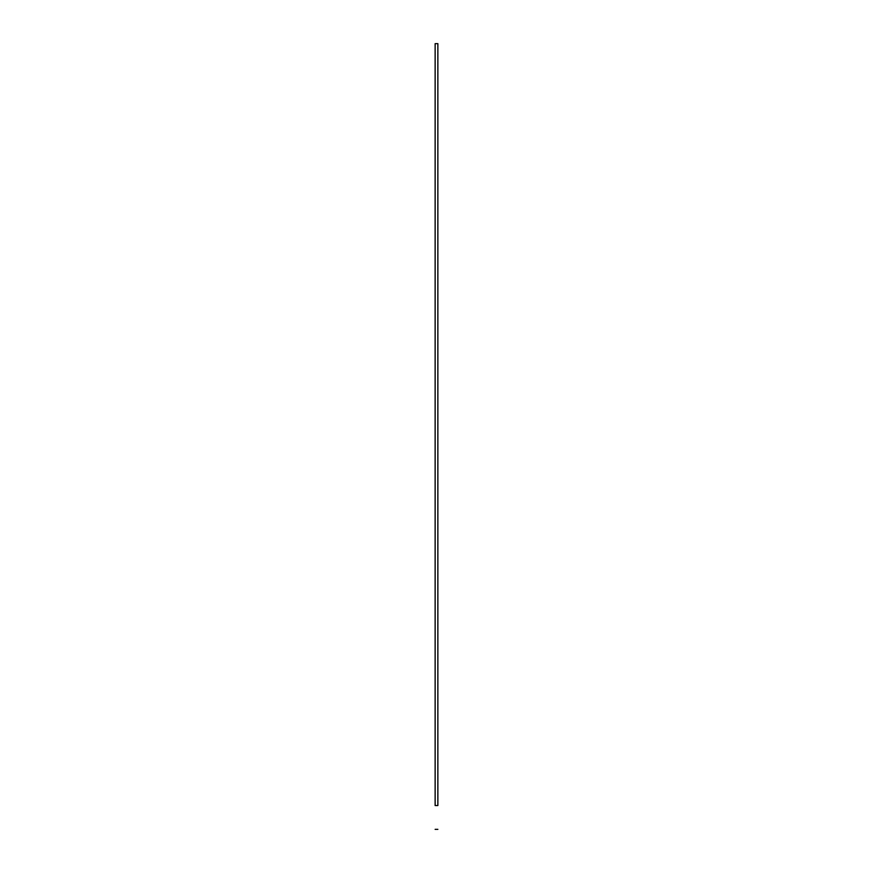 <?xml version="1.0" encoding="UTF-8"?>
<svg xmlns="http://www.w3.org/2000/svg" width="873" height="873" viewBox="0 0 873 873"><rect width="100%" height="100%" fill="white"/><g stroke="black" fill="none" stroke-linecap="round" stroke-linejoin="round"><path stroke-width="1.31" d="M435.136 805.539L435.136 43.65L437.864 43.65L437.864 805.539L435.136 805.539L435.136 43.65L437.864 43.65L437.864 805.539L435.136 805.539M435.136 829.35L437.864 829.35L435.136 829.35"/></g></svg>

